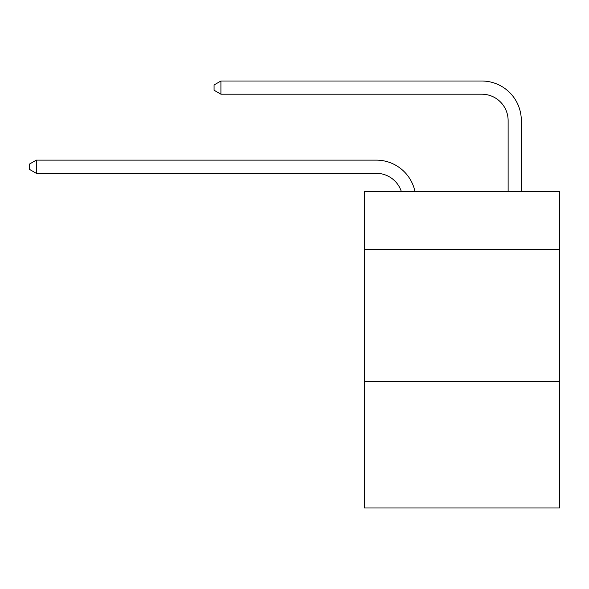 <?xml version="1.0" encoding="UTF-8"?>
<svg xmlns="http://www.w3.org/2000/svg" width="589" height="589" viewBox="0 0 589 589"><rect width="100%" height="100%" fill="white"/><g stroke="black" fill="none" stroke-linecap="round" stroke-linejoin="round"><path stroke-width="0.88" d="M559.55 249.537L559.55 191.513L364.392 191.513L364.392 249.537L559.55 249.537L559.55 507.99L364.392 507.99L364.392 249.537M559.55 381.4L364.392 381.4M376.253 173.313A26.372 26.372 -33.8 0 1 401.33 191.513A26.372 26.372 -35.3 0 0 376.253 173.313L36.304 173.313L29.45 169.36L29.45 164.088L36.304 160.127L376.253 160.127A39.559 39.559 146.2 0 1 414.965 191.513M508.123 191.513L508.123 120.568A26.372 26.372 14.8 0 0 481.75 94.196L220.919 94.196L214.065 90.242L214.065 84.963L220.919 81.01L481.75 81.01A39.559 39.559 37.3 0 1 521.309 120.568L521.309 191.513M508.123 120.568A26.372 26.372 -142.7 0 0 481.75 94.196A26.372 26.372 -142.7 0 1 508.123 120.568A26.372 26.372 -142.7 0 0 481.75 94.196A26.372 26.372 -142.7 0 1 508.123 120.568A26.372 26.372 -142.7 0 0 481.75 94.196A26.372 26.372 -142.7 0 1 508.123 120.568A26.372 26.372 -142.7 0 0 481.75 94.196A26.372 26.372 -142.7 0 1 508.123 120.568A26.372 26.372 -142.7 0 0 481.75 94.196A26.372 26.372 -142.7 0 1 508.123 120.568A26.372 26.372 -142.7 0 0 481.75 94.196A26.372 26.372 -142.7 0 1 508.123 120.568A26.372 26.372 -142.7 0 0 481.75 94.196A26.372 26.372 -142.7 0 1 508.123 120.568A26.372 26.372 -142.7 0 0 481.75 94.196A26.372 26.372 -142.7 0 1 508.123 120.568A26.372 26.372 -142.7 0 0 481.75 94.196A26.372 26.372 -142.7 0 1 508.123 120.568A26.372 26.372 -142.7 0 0 481.75 94.196A26.372 26.372 -142.7 0 1 508.123 120.568A26.372 26.372 -142.7 0 0 481.75 94.196A26.372 26.372 -142.7 0 1 508.123 120.568A26.372 26.372 -142.7 0 0 481.75 94.196A26.372 26.372 -142.7 0 1 508.123 120.568A26.372 26.372 -142.7 0 0 481.75 94.196A26.372 26.372 -142.7 0 1 508.123 120.568A26.372 26.372 -142.7 0 0 481.75 94.196A26.372 26.372 -142.7 0 1 508.123 120.568M36.304 160.127L36.304 173.313M220.919 81.01L220.919 94.196"/></g></svg>
